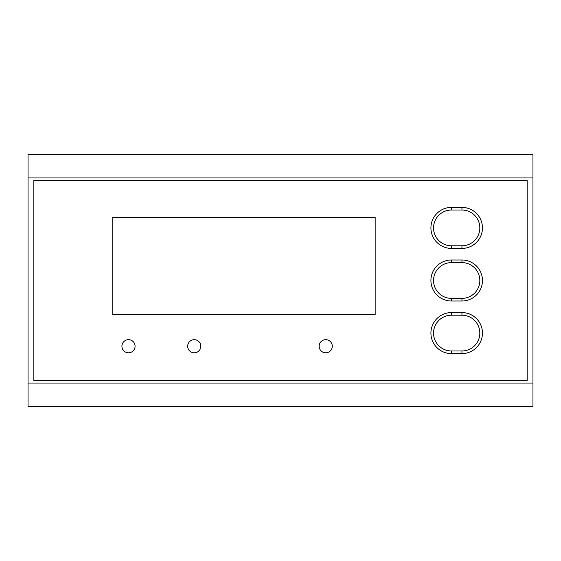 <?xml version="1.0" encoding="UTF-8"?>
<svg xmlns="http://www.w3.org/2000/svg" width="561" height="561" viewBox="0 0 561 561"><rect width="100%" height="100%" fill="white"/><g stroke="black" fill="none" stroke-linecap="round" stroke-linejoin="round"><path stroke-width="0.84" d="M527.165 180.572L33.835 180.572L33.835 380.428L527.165 380.428L527.165 180.572M532.95 177.942L532.95 154.275L28.05 154.275L28.05 177.942L532.95 177.942L532.95 406.725L28.05 406.725L28.05 383.058L532.95 383.058M28.05 177.942L28.05 383.058M375.169 314.686L375.169 217.388L112.2 217.388L112.2 314.686L375.169 314.686M451.43 248.418L461.948 248.418A20.512 20.512 0 0 0 482.46 227.906A20.512 20.512 0 0 0 461.948 207.395L451.43 207.395A20.512 20.512 0 0 0 430.918 227.906A20.512 20.512 0 0 0 451.43 248.418L451.43 245.788L461.948 245.788L461.948 248.418M451.43 301.012L461.948 301.012A20.512 20.512 0 0 0 482.46 280.5A20.512 20.512 0 0 0 461.948 259.988L451.43 259.988A20.512 20.512 0 0 0 430.918 280.5A20.512 20.512 0 0 0 451.43 301.012L451.43 298.382L461.948 298.382L461.948 301.012M451.43 353.605L461.948 353.605A20.512 20.512 0 0 0 482.46 333.094A20.512 20.512 0 0 0 461.948 312.582L451.43 312.582A20.512 20.512 0 0 0 430.918 333.094A20.512 20.512 0 0 0 451.43 353.605L451.43 350.976L461.948 350.976L461.948 353.605M121.926 346.242A6.578 6.578 0 0 0 128.504 352.813A6.578 6.578 0 0 0 135.075 346.242A6.578 6.578 0 0 0 128.504 339.664A6.578 6.578 0 0 0 121.926 346.242M187.669 346.242A6.578 6.578 0 0 0 194.246 352.813A6.578 6.578 0 0 0 200.817 346.242A6.578 6.578 0 0 0 194.246 339.664A6.578 6.578 0 0 0 187.669 346.242M319.153 346.242A6.578 6.578 0 0 0 325.731 352.813A6.578 6.578 0 0 0 332.301 346.242A6.578 6.578 0 0 0 325.731 339.664A6.578 6.578 0 0 0 319.153 346.242M451.43 207.395L451.43 210.024A17.882 17.882 0 0 0 433.548 227.906A17.882 17.882 0 0 0 451.43 245.788M461.948 245.788A17.882 17.882 0 0 0 479.83 227.906A17.882 17.882 0 0 0 461.948 210.024L461.948 207.395M461.948 210.024L451.43 210.024M451.43 259.988L451.43 262.618A17.882 17.882 0 0 0 433.548 280.5A17.882 17.882 0 0 0 451.43 298.382M461.948 298.382A17.882 17.882 0 0 0 479.83 280.5A17.882 17.882 0 0 0 461.948 262.618L461.948 259.988M461.948 262.618L451.43 262.618M451.43 312.582L451.43 315.212A17.882 17.882 0 0 0 433.548 333.094A17.882 17.882 0 0 0 451.43 350.976M461.948 350.976A17.882 17.882 0 0 0 479.83 333.094A17.882 17.882 0 0 0 461.948 315.212L461.948 312.582M461.948 315.212L451.43 315.212"/></g></svg>
